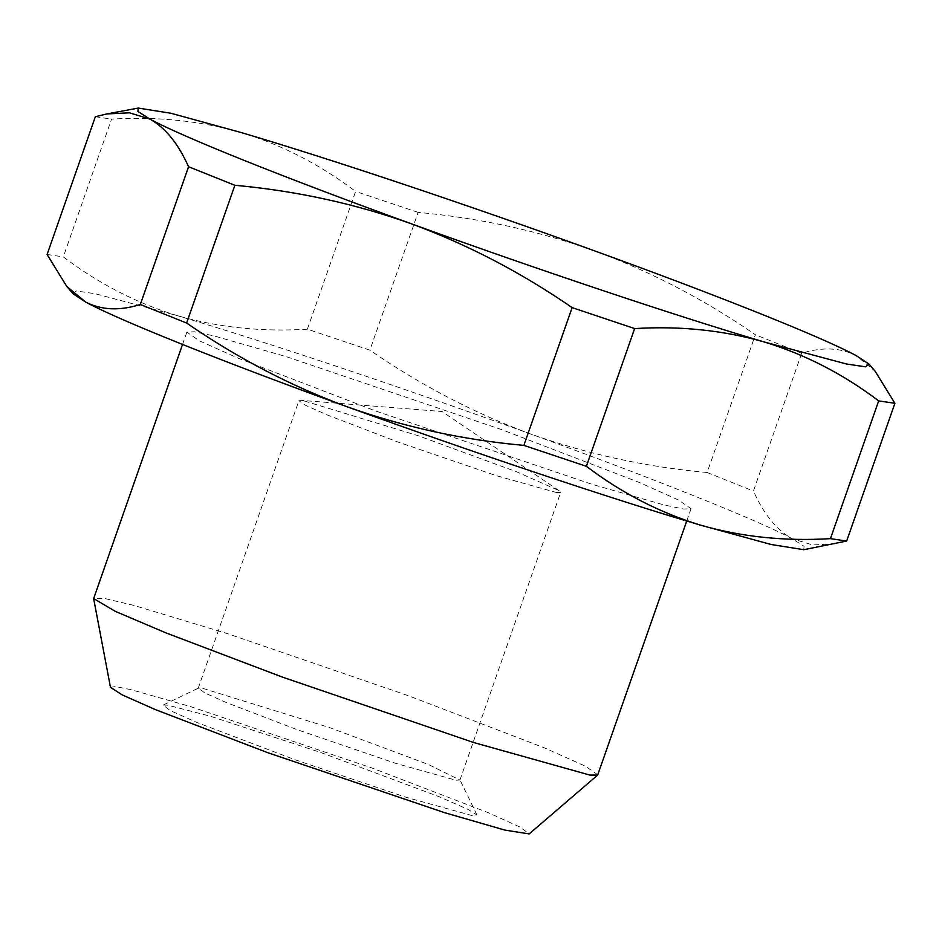 <?xml version="1.0" encoding="UTF-8"?>
<svg xmlns="http://www.w3.org/2000/svg" width="942" height="942" viewBox="0 0 942 942"><rect width="100%" height="100%" fill="white"/><g stroke="black" fill="none" stroke-linecap="round" stroke-linejoin="round"><path stroke-width="0.71" stroke-dasharray="4.71 3.53" d="M163.119 705.075L167.806 705.181L210.337 716.226L320.633 752.446L438.89 796.591L467.974 809.355L476.923 814.971L472.001 815.537L406.037 797.285L295.258 759.817L197.29 722.632L170.125 710.503L163.119 705.075L198.409 688.143L204.732 692.9L226.056 702.426L296.33 729.367L395.546 763.303L455.81 780.188L459.943 780.047L428.221 764.409L329.676 727.613L202.306 688.225L198.409 688.143M110.461 687.307L115.43 686.565L131.103 689.685L190.743 706.665L372.255 768.107L488.192 812.663L520.161 827.123L529.157 833.929M556.545 492.548L560.678 492.395L559.077 490.652L516.769 471.86L418.213 435.734L303.041 400.574L298.897 400.727L305.455 405.26L326.792 414.774L397.065 441.716L496.281 475.651L556.545 492.548M597.852 774.819L585.217 766.082L544.135 747.748L408.781 695.855L227.517 633.648L133.729 605.365L104.503 598.441L93.658 598.252M375.917 411.089L591.753 484.223L663.969 504.936L683.727 509.069L691.039 508.692L678.476 500.002L639.5 482.528L501.98 429.74L286.144 356.606L213.928 335.882L194.17 331.761L186.857 332.126L199.421 340.827L238.397 358.29L375.917 411.089M73.17 293.845L76.302 290.948L95.401 293.751L177.414 315.688C266.61 342.04 406.449 388.869 530.582 433.968C655.291 479.148 758.852 520.608 792.116 538.694L804.091 546.313L803.773 549.704M307.363 329.205C261.688 331.973 218.367 327.463 177.414 315.688C136.743 303.289 98.71 283.683 63.326 256.872L111.556 119.116C157.232 116.349 200.552 120.859 241.517 132.634C282.176 145.044 320.209 164.65 355.605 191.45L307.363 329.205L369.876 350.141L418.118 212.386C479.69 218.014 538.541 230.861 594.685 250.913C651.169 271.802 704.734 299.744 755.378 334.74L707.136 472.495C646.165 466.997 587.313 454.15 530.582 433.968C474.638 413.361 421.062 385.419 369.876 350.141M47.1 254.481L63.326 256.872M835.189 543.828L812.581 544.959L792.116 538.694C776.644 530.016 763.75 514.132 753.435 491.029L801.677 353.274C822.319 346.809 840.499 347.598 856.219 355.64L875.189 371.278M707.136 472.495L753.435 491.029M95.342 116.726L111.556 119.116M418.118 212.386L355.605 191.45M801.677 353.274L755.378 334.74M476.923 814.971L459.908 779.717M459.943 780.047L560.678 492.395M198.173 688.366L298.897 400.727M559.077 490.652L442.057 411.524L301.24 400.362M691.039 508.692L686.73 521.02M182.536 344.454L186.857 332.126"/><path stroke-width="1.41" d="M597.652 775.089L529.157 833.929L504.9 830.09L444.6 812.675L267.54 752.611L155.018 709.467L122.272 694.925L110.461 687.307L93.647 598.594L115.477 611.429L166.11 632.965L282.73 677.204L473.802 742.555L589.88 775.089L597.652 775.089L686.73 521.02M182.536 344.454L93.647 598.594M868.83 363.93L856.219 355.64C822.955 337.566 719.394 296.094 594.685 250.913C470.553 205.827 330.713 158.986 241.517 132.634L170.867 113.252L138.227 108.071L137.909 111.462L149.884 119.081C183.148 137.155 286.709 178.627 411.418 223.807C355.287 203.743 296.436 190.908 234.864 185.28L186.622 323.035C237.808 358.313 291.372 386.255 347.315 406.85C404.059 427.044 462.911 439.89 523.882 445.389L572.124 307.622C521.479 272.638 467.915 244.696 411.418 223.807C535.551 268.894 675.39 315.735 764.586 342.087C723.703 330.312 680.383 325.802 634.637 328.57L586.395 466.325C621.732 493.102 659.753 512.695 700.483 525.13C741.378 536.905 784.698 541.414 830.444 538.647L878.674 400.892C843.349 374.127 805.316 354.522 764.586 342.087L846.599 364.024L865.698 366.827L868.83 363.93L875.189 371.278L894.9 403.294L846.658 541.049L803.773 549.704L771.133 544.511L700.483 525.13C611.287 498.777 471.447 451.948 347.315 406.85C222.606 361.681 119.045 320.209 85.781 302.135L73.17 293.845L66.811 286.498L85.781 302.135C101.465 310.177 119.646 310.966 140.323 304.49L188.565 166.734C178.262 143.667 165.368 127.782 149.884 119.081L129.431 112.804L106.811 113.947L95.342 116.726L47.1 254.481L66.811 286.498M186.622 323.035L140.323 304.49M586.395 466.325L523.882 445.389M846.658 541.049L830.444 538.647M234.864 185.28L188.565 166.734M634.637 328.57L572.124 307.622M894.9 403.294L878.674 400.892M138.227 108.071L106.811 113.947"/></g></svg>
